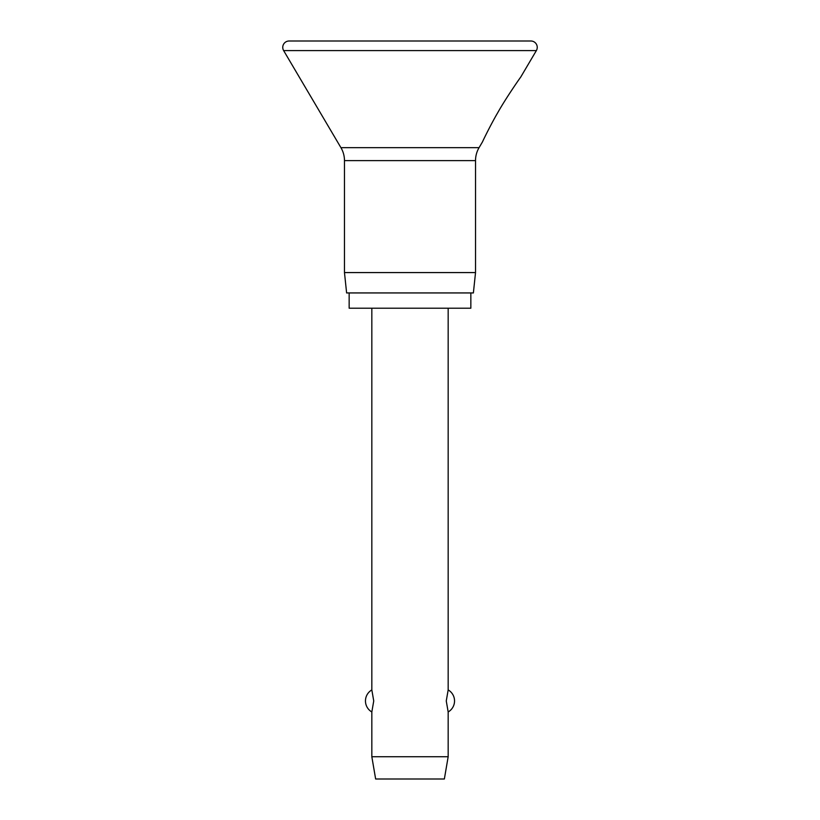 <?xml version="1.0" encoding="UTF-8"?>
<svg xmlns="http://www.w3.org/2000/svg" width="820" height="820" viewBox="0 0 820 820"><rect width="100%" height="100%" fill="white"/><g stroke="black" fill="none" stroke-linecap="round" stroke-linejoin="round"><path stroke-width="1.23" d="M282.757 47.365A6.365 6.365 0 0 0 283.638 50.594L340.935 147.672A25.451 25.451 0 0 1 344.472 160.607L344.472 272.578L346.614 292.935L473.386 292.935L475.528 272.578L475.528 160.607A25.451 25.451 0 0 1 479.064 147.672L482.529 141.798C483.574 139.338 491.487 123.307 497.637 112.873C505.069 99.558 518.599 79.888 520.7 77.121L536.362 50.594A6.365 6.365 0 0 0 530.878 41L289.122 41A6.365 6.365 0 0 0 282.757 47.365M520.7 77.121C518.599 79.888 505.069 99.558 497.637 112.873C491.487 123.307 483.574 139.338 482.529 141.798M349.156 292.935L349.156 308.207L470.844 308.207L470.844 292.935M371.829 308.207L371.829 689.928L373.735 700.946L371.829 711.965L371.829 756.737L375.642 779L444.358 779L448.171 756.737L448.171 711.965L446.264 700.946L448.171 689.928L448.171 308.207M371.829 756.737L448.171 756.737M344.472 272.578L475.528 272.578M283.638 50.594L536.362 50.594M344.472 160.607L475.528 160.607M340.935 147.672L479.064 147.672M448.171 711.965A12.72 12.72 0 0 0 448.171 689.928M371.829 689.928A12.72 12.72 0 0 0 371.829 711.965"/></g></svg>
